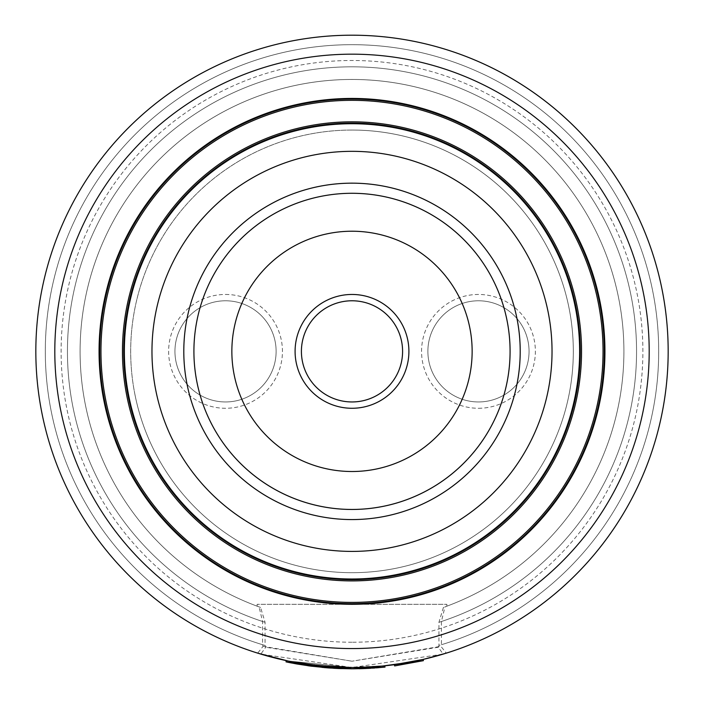 <?xml version="1.0" encoding="UTF-8"?>
<svg xmlns="http://www.w3.org/2000/svg" width="704" height="704" viewBox="0 0 704 704"><rect width="100%" height="100%" fill="white"/><g stroke="black" fill="none" stroke-linecap="round" stroke-linejoin="round"><path stroke-width="0.53" stroke-dasharray="3.52 2.64" d="M260.823 654.104A316.166 316.166 0 0 1 352 35.2A316.166 316.166 0 0 0 257.664 653.136L263.085 646.334L262.574 644.723L262.574 621.5L259.063 606.901L257.145 606.188L260.586 607.446L265.065 622.318L265.065 645.471L265.742 647.231L260.823 654.104L352 667.533A316.166 316.166 0 0 1 35.834 351.366A316.166 316.166 0 0 1 352 35.2A316.166 316.166 0 0 1 668.166 351.366A316.166 316.166 0 0 1 352 667.533A316.166 316.166 0 0 1 35.834 351.366A316.166 316.166 0 0 1 352 35.2A316.166 316.166 0 0 1 443.186 654.104L438.258 647.231L352 661.214L440.915 646.334L446.327 653.136M352 642.242A290.875 290.875 0 0 1 61.125 351.366A290.875 290.875 0 0 1 352 60.491A290.875 290.875 0 0 1 642.875 351.366A290.875 290.875 0 0 1 352 642.242M478.465 401.958A50.591 50.591 0 0 0 529.056 351.366A50.591 50.591 0 0 0 478.465 300.784A50.591 50.591 0 0 0 427.882 351.366A50.591 50.591 0 0 0 478.465 401.958A50.591 50.591 0 0 0 529.056 351.366A50.591 50.591 0 0 0 478.465 300.784A50.591 50.591 0 0 0 427.882 351.366A50.591 50.591 0 0 0 478.465 401.958M478.465 408.276A56.91 56.91 0 0 0 535.374 351.366A56.91 56.91 0 0 0 478.465 294.457A56.91 56.91 0 0 0 421.555 351.366A56.91 56.91 0 0 0 478.465 408.276M225.535 300.784A50.591 50.591 0 0 1 276.118 351.366A50.591 50.591 0 0 1 225.535 401.958A50.591 50.591 0 0 1 174.944 351.366A50.591 50.591 0 0 1 225.535 300.784A50.591 50.591 0 0 1 276.118 351.366A50.591 50.591 0 0 1 225.535 401.958A50.591 50.591 0 0 1 174.944 351.366A50.591 50.591 0 0 1 225.535 300.784M225.535 294.457A56.91 56.91 0 0 1 282.445 351.366A56.91 56.91 0 0 1 225.535 408.276A56.91 56.91 0 0 1 168.626 351.366A56.91 56.91 0 0 1 225.535 294.457M438.258 647.231L438.935 645.471L438.935 622.318L443.414 607.446L446.846 606.188L444.937 606.901L441.426 621.5L441.426 644.723L440.915 646.334M352 604.305L446.846 604.305L352 604.305A252.938 252.938 0 0 1 99.062 351.366A252.938 252.938 0 0 1 352 98.437A252.938 252.938 0 0 1 604.938 351.366A252.938 252.938 0 0 1 352 604.305L257.154 604.305L352 604.305M352 648.569A297.194 297.194 0 0 1 54.806 351.366A297.194 297.194 0 0 1 352 54.173A297.194 297.194 0 0 1 649.194 351.366A297.194 297.194 0 0 1 352 648.569M323.286 666.23L290.752 661.549M286.282 660.634L326.577 666.512L326.48 667.77L286.018 661.866M265.065 645.471A306.68 306.68 0 0 1 352 44.686A306.68 306.68 0 0 1 438.935 645.471M352 35.2A316.166 316.166 0 0 1 668.166 351.366A316.166 316.166 0 0 1 352 667.533A316.166 316.166 0 0 1 35.834 351.366A316.166 316.166 0 0 1 352 35.2A316.166 316.166 0 0 1 668.166 351.366A316.166 316.166 0 0 1 352 667.533L443.186 654.104M352 603.671A252.305 252.305 0 0 1 99.695 351.366A252.305 252.305 0 0 1 352 99.062A252.305 252.305 0 0 1 604.305 351.366A252.305 252.305 0 0 1 352 603.671M352 579.005A227.638 227.638 0 0 1 124.362 351.366A227.638 227.638 0 0 1 352 123.728A227.638 227.638 0 0 1 579.638 351.366A227.638 227.638 0 0 1 352 579.005M352 193.283A158.083 158.083 0 0 1 510.083 351.366A158.083 158.083 0 0 1 352 509.45A158.083 158.083 0 0 1 193.917 351.366A158.083 158.083 0 0 1 352 193.283A158.083 158.083 0 0 0 197.234 383.601A158.083 158.083 0 0 1 319.774 196.601A158.083 158.083 0 0 1 506.766 319.141M352 130.046A221.32 221.32 0 0 1 573.32 351.366A221.32 221.32 0 0 1 352 572.686A221.32 221.32 0 0 1 130.68 351.366A221.32 221.32 0 0 1 352 130.046A221.32 221.32 0 0 1 573.32 351.366A221.32 221.32 0 0 1 352 572.686A221.32 221.32 0 0 1 130.68 351.366A221.32 221.32 0 0 1 352 130.046M260.586 607.446A271.902 271.902 0 0 1 133.566 189.446A271.902 271.902 0 0 1 570.434 189.446A271.902 271.902 0 0 1 443.414 607.446M259.063 606.901A271.902 271.902 0 0 1 133.883 189.015A271.902 271.902 0 0 1 570.117 189.015A271.902 271.902 0 0 1 444.937 606.901A271.902 271.902 0 0 0 570.117 189.015A271.902 271.902 0 0 0 133.883 189.015A271.902 271.902 0 0 0 259.063 606.901M262.574 644.723A306.68 306.68 0 0 1 102.793 172.621A306.68 306.68 0 0 1 601.207 172.621A306.68 306.68 0 0 1 441.426 644.723M423.122 659.428L394.451 664.673L394.618 665.922L423.412 660.66L423.122 659.428L407.95 662.543M374.378 666.741L352 667.533L288.218 661.038M263.085 646.334L352 661.214L265.742 647.231M291.808 661.751L310.561 664.805L343.64 667.427L352 667.533L310.746 664.831L352 667.533L310.746 664.831L343.737 667.427L383.082 666.002L352 667.533L288.086 661.012L287.83 662.244L328.002 667.894L328.09 666.626L288.086 661.012L352 667.533L337.383 667.198L352 667.533L339.566 667.286L352 667.533L382.888 666.019L352 667.533L362.789 667.348L352 667.533L383.082 666.002L383.205 667.26L352 668.8L383.011 667.278L352 668.8L362.833 668.615L352 668.8L383.205 667.26L352 668.8L339.513 668.554L352 668.8L287.83 662.244L352 668.8L363.422 668.598M295.821 662.508L297.035 662.719M311.326 664.91L313.095 665.13M317.495 665.65L318.419 665.746M318.666 665.773L319.414 665.852M321.174 666.028L321.05 667.286L321.174 666.028L322.564 666.16M326.198 666.477L326.902 666.538M380.169 666.274L352 667.533L382.985 666.01L352 667.533L362.789 667.348L362.833 668.615L352 668.8L383.302 667.251L352 668.8L363.264 668.598L362.789 667.348L362.859 668.615M337.383 667.198L337.33 668.457M339.566 667.286L339.513 668.554M382.888 666.019L383.011 667.278L382.888 666.019M328.002 667.894L287.83 662.244L288.086 661.012L287.927 662.27L288.138 661.021M288.086 661.012L287.927 662.27M383.082 666.002L383.205 667.26L383.082 666.002L383.205 667.26L383.082 666.002L352 667.533L383.17 665.993L352 667.533L360.228 667.427L360.263 668.694L360.228 667.427L383.17 665.993L383.302 667.251L352 668.8L287.83 662.244M309.716 665.966L309.883 664.717L309.725 665.975L310.297 666.046L310.464 664.796L309.892 664.717L328.478 666.662L328.381 667.92L309.725 665.975L323.981 667.559M328.812 667.955L328.486 666.662M327.589 666.591L310.209 664.761M366.01 668.492L367.286 668.43M368.201 668.386L372.231 668.158M372.53 668.14L375.927 667.894M376.138 667.885L377.203 667.797M378.673 667.674L352 668.8L310.578 666.09L321.05 667.286L352 668.8L310.578 666.09L352 668.8L287.646 662.209L287.901 660.968L352 667.533L287.901 660.968L295.926 662.526M363.396 668.598L383.302 667.251L383.17 665.993L352 667.533L360.202 667.427L360.237 668.694M292.257 663.124L294.017 663.458M294.404 663.529L295.231 663.687M297.352 664.057L310.394 666.063L333.617 668.272M343.737 667.427L343.702 668.694L343.737 667.427M310.746 664.831L310.578 666.09L310.746 664.831M383.17 665.993L383.302 667.251L383.17 665.993M350.372 667.533L350.363 668.8M350.275 667.533L350.266 668.791M382.985 666.01L383.108 667.269L382.985 666.01M343.64 667.427L343.605 668.686L359.181 668.721M341.317 668.624L343.605 668.686M297.009 662.719L329.991 666.767L352 667.533L326.577 666.512M316.536 665.544L337.005 667.181L352 667.533L337.577 667.207L337.515 668.466L310.561 666.081M337.533 667.207L322.221 666.134M322.115 666.116L318.138 665.72M317.847 665.685L316.246 665.509M352.062 668.8L353.162 668.8M366.626 668.466L368.245 668.386M371.29 668.21L372.337 668.149M375.17 667.955L376.209 667.876M384.93 665.817L384.727 667.11L351.718 668.8M384.595 665.852L352 667.533L362.789 667.348L362.833 668.615M338.404 668.51L337.515 668.466M307.991 665.738L308.167 664.479L307.991 665.738L310.842 666.125M311.81 666.248L321.869 667.366M336.019 668.395L337.876 668.483M351.762 668.8L326.48 667.77M356.215 667.506L367.171 667.172M370.427 666.996L373.023 666.838M373.322 666.811L379.817 666.31M295.645 663.758L296.912 663.986M401.526 341.053A50.591 50.591 0 0 1 362.314 400.893A50.591 50.591 0 0 1 302.474 361.68A50.591 50.591 0 0 1 341.686 301.84A50.591 50.591 0 0 1 401.526 341.053M135.335 396.484A221.32 221.32 0 0 1 306.882 134.702A221.32 221.32 0 0 1 568.665 306.249A221.32 221.32 0 0 1 397.118 568.04A221.32 221.32 0 0 1 135.335 396.484A221.32 221.32 0 0 1 306.882 134.702A221.32 221.32 0 0 1 568.665 306.249A221.32 221.32 0 0 1 397.118 568.04A221.32 221.32 0 0 1 135.335 396.484M384.226 506.132A158.083 158.083 0 0 1 352 509.45M265.065 622.318A284.548 284.548 0 0 1 121.59 184.395A284.548 284.548 0 0 1 582.41 184.395A284.548 284.548 0 0 1 438.935 622.318M262.574 621.5A284.548 284.548 0 0 1 122.1 183.691A284.548 284.548 0 0 1 581.9 183.691A284.548 284.548 0 0 1 441.426 621.5M322.599 666.169L322.476 667.427M310.561 664.805L310.394 666.063M337.005 667.181L336.943 668.439M329.991 666.767L329.903 668.026M446.846 604.305L446.846 606.188M257.154 604.305L257.154 606.188"/><path stroke-width="1.06" d="M351.56 667.533L323.286 666.23M288.182 661.03L257.664 653.136M423.122 659.428L423.412 660.66L394.618 665.922L394.451 664.673L423.122 659.428L446.327 653.136A316.166 316.166 0 0 0 352 35.2A316.166 316.166 0 0 0 35.834 351.366A316.166 316.166 0 0 0 352 667.533A316.166 316.166 0 0 1 35.834 351.366A316.166 316.166 0 0 1 352 35.2A316.166 316.166 0 0 1 668.166 351.366A316.166 316.166 0 0 1 352 667.533L356.215 667.506M352 98.437A252.938 252.938 0 0 1 604.938 351.366A252.938 252.938 0 0 1 352 604.305A252.938 252.938 0 0 1 99.062 351.366A252.938 252.938 0 0 1 352 98.437M352 603.671A252.305 252.305 0 0 1 99.695 351.366A252.305 252.305 0 0 1 352 99.062A252.305 252.305 0 0 1 604.305 351.366A252.305 252.305 0 0 1 352 603.671A252.305 252.305 0 0 1 99.695 351.366A252.305 252.305 0 0 1 352 99.062M352 579.638A228.272 228.272 0 0 1 123.728 351.366A228.272 228.272 0 0 1 352 123.094A228.272 228.272 0 0 1 580.272 351.366A228.272 228.272 0 0 1 352 579.638A228.272 228.272 0 0 1 123.728 351.366A228.272 228.272 0 0 1 352 123.094A228.272 228.272 0 0 1 580.272 351.366A228.272 228.272 0 0 1 352 579.638A228.272 228.272 0 0 0 580.272 351.366A228.272 228.272 0 0 0 352 123.094M352 579.005A227.638 227.638 0 0 1 124.362 351.366A227.638 227.638 0 0 1 352 123.728A227.638 227.638 0 0 1 579.638 351.366A227.638 227.638 0 0 1 352 579.005M352 519.57A168.203 168.203 0 0 1 183.797 351.366A168.203 168.203 0 0 1 352 183.163A168.203 168.203 0 0 1 520.203 351.366A168.203 168.203 0 0 1 352 519.57M352 551.408A200.033 200.033 0 0 1 151.967 351.366A200.033 200.033 0 0 1 352 151.334A200.033 200.033 0 0 1 552.033 351.366A200.033 200.033 0 0 1 352 551.408M352 193.283A158.083 158.083 0 0 1 510.083 351.366A158.083 158.083 0 0 1 197.234 383.601A158.083 158.083 0 0 1 319.774 196.601A158.083 158.083 0 0 1 506.766 319.141A158.083 158.083 0 0 1 384.226 506.132M407.95 662.543L381.911 666.116M381.55 666.151L374.378 666.741M288.218 661.038L295.821 662.508M297.035 662.719L311.326 664.91M313.095 665.13L317.495 665.65M319.414 665.852L321.42 666.054M322.564 666.16L326.198 666.477M326.902 666.538L328.09 666.626M328.486 666.662L327.589 666.591M290.752 661.549L291.808 661.751M363.422 668.598L364.338 668.562M364.373 668.562L366.01 668.492M367.286 668.43L368.201 668.386M377.203 667.797L378.673 667.674M361.504 668.659L363.396 668.598M287.883 662.262L291.685 663.018M295.231 663.687L297.352 664.057M323.981 667.559L328.724 667.946M333.617 668.272L341.317 668.624M286.282 660.634L286.018 661.866L286.264 660.625L287.901 660.968L287.646 662.209L352 668.8L383.205 667.26L383.082 666.002L384.93 665.817L384.727 667.11M383.082 666.002L360.202 667.427L360.237 668.694M295.926 662.526L297.009 662.719M310.842 666.125L329.903 668.026L352.062 668.8M353.162 668.8L366.626 668.466M368.245 668.386L371.29 668.21M372.337 668.149L375.17 667.955M376.209 667.876L385.062 667.075M359.181 668.721L361.372 668.659M351.718 668.8L338.404 668.51M310.561 666.081L296.912 663.986M308 665.738L310.455 666.072M310.649 666.098L311.81 666.248M321.869 667.366L336.019 668.395M367.171 667.172L370.427 666.996M337.876 668.483L351.762 668.8M286.018 661.866L295.645 663.758M401.526 341.053A50.591 50.591 0 0 1 362.314 400.893A50.591 50.591 0 0 1 302.474 361.68A50.591 50.591 0 0 1 341.686 301.84A50.591 50.591 0 0 1 401.526 341.053M407.713 339.768A56.91 56.91 0 0 1 363.598 407.079A56.91 56.91 0 0 1 296.287 362.974A56.91 56.91 0 0 1 340.402 295.654A56.91 56.91 0 0 1 407.713 339.768M352 509.45A158.083 158.083 0 0 1 197.234 383.601A158.083 158.083 0 0 0 384.226 506.132A158.083 158.083 0 0 0 506.766 319.141A158.083 158.083 0 0 1 384.226 506.132A158.083 158.083 0 0 1 197.234 383.601M352 648.569A297.194 297.194 0 0 1 54.806 351.366A297.194 297.194 0 0 1 352 54.173A297.194 297.194 0 0 1 649.194 351.366A297.194 297.194 0 0 1 352 648.569M352 602.404A251.038 251.038 0 0 1 100.962 351.366A251.038 251.038 0 0 1 352 100.329A251.038 251.038 0 0 1 603.038 351.366A251.038 251.038 0 0 1 352 602.404M352 580.906A229.539 229.539 0 0 1 122.461 351.366A229.539 229.539 0 0 1 352 121.827A229.539 229.539 0 0 1 581.539 351.366A229.539 229.539 0 0 1 352 580.906M234.379 375.866A120.146 120.146 0 0 1 327.51 233.746A120.146 120.146 0 0 1 469.621 326.876A120.146 120.146 0 0 1 376.49 468.987A120.146 120.146 0 0 1 234.379 375.866"/></g></svg>
